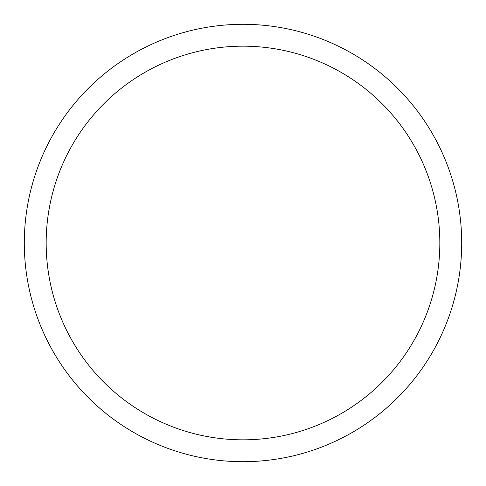 <?xml version="1.0" encoding="UTF-8"?>
<svg xmlns="http://www.w3.org/2000/svg" width="486" height="486" viewBox="0 0 486 486"><rect width="100%" height="100%" fill="white"/><g stroke="black" fill="none" stroke-linecap="round" stroke-linejoin="round"><path stroke-width="0.73" d="M46.17 243A196.83 196.83 0 0 1 341.415 72.542A196.83 196.83 0 0 1 341.415 413.458A196.83 196.83 0 0 1 46.17 243M24.3 243A218.7 218.7 0 0 1 352.35 53.6A218.7 218.7 0 0 1 352.35 432.4A218.7 218.7 0 0 1 24.3 243"/></g></svg>
